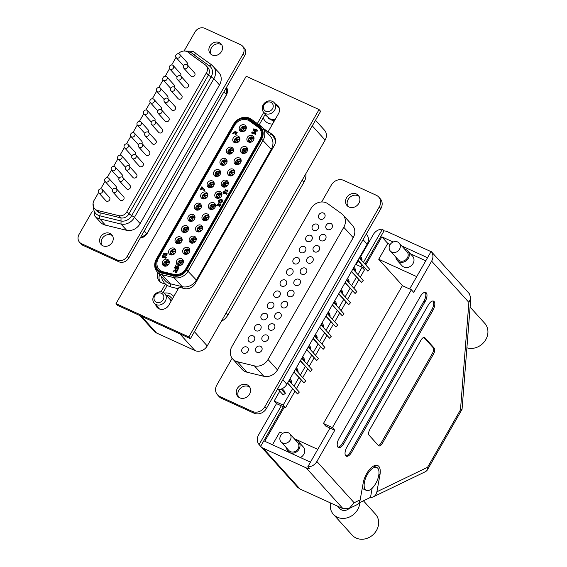 <?xml version="1.0" encoding="UTF-8"?>
<svg xmlns="http://www.w3.org/2000/svg" width="567" height="567" viewBox="0 0 567 567"><rect width="100%" height="100%" fill="white"/><g stroke="black" fill="none" stroke-linecap="round" stroke-linejoin="round"><path stroke-width="0.85" d="M194.403 331.716L207.231 345.92L325.118 140.077A9.504 8.271 -42.1 0 0 324.501 130.204L315.514 120.254M207.231 345.92A9.504 8.271 137.9 0 1 194.913 350.534L156.563 333.013A9.504 8.271 137.9 0 1 154.167 331.263L140.063 315.649M218.593 200.194L221.506 199.322L222.193 199.818L222.427 201.951L219.507 202.823L218.819 202.327L218.593 200.194M218.947 202.454L218.827 200.456L221.747 199.584L222.299 199.953M219.535 201.944L220.116 202.426L222.009 201.909L221.711 200.456M221.775 201.654L221.13 199.981L219.238 200.491L219.883 202.164L221.775 201.654M226.304 190.016L226.517 190.923L225.106 190.937M224.893 190.03L225.212 191.001L226.283 190.668L225.957 189.697L224.893 190.03M164.132 272.812L163.204 271.777A10.454 9.093 137.9 0 1 159.015 269.318A10.454 9.093 137.9 0 1 158.335 258.46L234.603 125.293A10.454 9.093 137.9 0 1 248.155 120.218A10.454 9.093 137.9 0 1 249.544 121.019L258.105 127.192A10.454 9.093 -42.1 0 1 259.36 128.312A10.454 9.093 -42.1 0 1 260.033 139.17L260.48 139.666M182.914 263.442A3.799 3.31 137.9 0 1 178.414 265.448A3.799 3.31 137.9 0 1 176.784 260.636A3.799 3.31 137.9 0 1 180.512 258.509A3.799 3.31 137.9 0 1 183.382 260.962A3.799 3.31 137.9 0 1 182.914 263.442M181.582 264.874L178.633 261.607L179.548 262.046L183.432 261.585A3.09 2.686 -42.1 0 0 183.021 260.94A3.09 2.686 -42.1 0 0 182.234 260.373A3.09 2.686 -42.1 0 0 178.236 261.869A3.09 2.686 -42.1 0 0 178.435 265.08A3.09 2.686 -42.1 0 0 179.044 265.562L178.733 263.471L180.575 265.37M194.545 236.382A3.799 3.31 137.9 0 1 196.217 238.544A3.799 3.31 137.9 0 1 194.899 242.081A3.799 3.31 137.9 0 1 191.249 243.037A3.799 3.31 137.9 0 1 190.824 242.874A3.799 3.31 137.9 0 1 189.619 238.225A3.799 3.31 137.9 0 1 194.545 236.382M194.417 242.463L191.469 239.196L192.383 239.635L196.267 239.175A3.09 2.686 -42.1 0 0 195.856 238.53A3.09 2.686 -42.1 0 0 195.069 237.963A3.09 2.686 -42.1 0 0 191.377 239.005A3.09 2.686 -42.1 0 0 191.27 242.669A3.09 2.686 -42.1 0 0 191.88 243.151M207.38 213.972A3.799 3.31 137.9 0 1 209.053 216.133A3.799 3.31 137.9 0 1 207.735 219.67A3.799 3.31 137.9 0 1 204.085 220.62A3.799 3.31 137.9 0 1 203.659 220.464A3.799 3.31 137.9 0 1 202.447 215.814A3.799 3.31 137.9 0 1 207.38 213.972M207.253 220.053L204.304 216.785L205.211 217.225L209.103 216.764A3.09 2.686 -42.1 0 0 208.684 216.119A3.09 2.686 -42.1 0 0 207.905 215.552A3.09 2.686 -42.1 0 0 204.212 216.594A3.09 2.686 -42.1 0 0 204.106 220.258A3.09 2.686 -42.1 0 0 204.708 220.74M220.216 191.561A3.799 3.31 137.9 0 1 221.888 193.723A3.799 3.31 137.9 0 1 220.57 197.259A3.799 3.31 137.9 0 1 216.92 198.209A3.799 3.31 137.9 0 1 216.495 198.053A3.799 3.31 137.9 0 1 215.283 193.404A3.799 3.31 137.9 0 1 220.216 191.561M221.938 194.361A3.09 2.686 -42.1 0 0 221.52 193.708A3.09 2.686 -42.1 0 0 220.74 193.141A3.09 2.686 -42.1 0 0 217.048 194.183A3.09 2.686 -42.1 0 0 216.941 197.848A3.09 2.686 -42.1 0 0 217.544 198.33M233.051 169.15A3.799 3.31 137.9 0 1 234.724 171.312A3.799 3.31 137.9 0 1 233.406 174.849A3.799 3.31 137.9 0 1 229.755 175.798A3.799 3.31 137.9 0 1 229.33 175.642A3.799 3.31 137.9 0 1 228.118 170.993A3.799 3.31 137.9 0 1 233.051 169.15M232.924 175.231L229.975 171.964L230.882 172.403L234.773 171.943A3.09 2.686 -42.1 0 0 234.355 171.298A3.09 2.686 -42.1 0 0 233.576 170.731A3.09 2.686 -42.1 0 0 229.883 171.773A3.09 2.686 -42.1 0 0 229.777 175.437A3.09 2.686 -42.1 0 0 230.379 175.919L230.074 173.828L231.917 175.727M247.092 151.389A3.799 3.31 137.9 0 1 242.591 153.388A3.799 3.31 137.9 0 1 240.954 148.582A3.799 3.31 137.9 0 1 244.689 146.449A3.799 3.31 137.9 0 1 247.559 148.901A3.799 3.31 137.9 0 1 247.092 151.389M245.759 152.814L242.811 149.553L243.718 149.993L247.609 149.532A3.09 2.686 -42.1 0 0 247.191 148.887A3.09 2.686 -42.1 0 0 246.411 148.32A3.09 2.686 -42.1 0 0 242.407 149.816A3.09 2.686 -42.1 0 0 242.612 153.026A3.09 2.686 -42.1 0 0 243.215 153.508L242.903 151.41L244.753 153.317M175.231 252.861A3.799 3.31 137.9 0 1 170.731 254.867A3.799 3.31 137.9 0 1 169.101 250.061A3.799 3.31 137.9 0 1 172.829 247.928A3.799 3.31 137.9 0 1 175.699 250.38A3.799 3.31 137.9 0 1 175.231 252.861M175.756 251.018A3.09 2.686 -42.1 0 0 175.338 250.366A3.09 2.686 -42.1 0 0 174.558 249.792A3.09 2.686 -42.1 0 0 170.554 251.294A3.09 2.686 -42.1 0 0 170.752 254.505A3.09 2.686 -42.1 0 0 171.362 254.987M186.862 225.801A3.799 3.31 137.9 0 1 188.535 227.969A3.799 3.31 137.9 0 1 187.216 231.506A3.799 3.31 137.9 0 1 183.566 232.456A3.799 3.31 137.9 0 1 183.141 232.3A3.799 3.31 137.9 0 1 181.936 227.65A3.799 3.31 137.9 0 1 186.862 225.801M186.734 231.882L183.786 228.614L184.7 229.061L188.584 228.593A3.09 2.686 -42.1 0 0 188.173 227.955A3.09 2.686 -42.1 0 0 187.393 227.381A3.09 2.686 -42.1 0 0 183.701 228.43A3.09 2.686 -42.1 0 0 183.588 232.094A3.09 2.686 -42.1 0 0 184.197 232.576L183.885 230.478L185.728 232.385M199.697 203.39A3.799 3.31 137.9 0 1 201.37 205.559A3.799 3.31 137.9 0 1 200.052 209.095A3.799 3.31 137.9 0 1 196.402 210.045A3.799 3.31 137.9 0 1 195.976 209.889A3.799 3.31 137.9 0 1 194.772 205.24A3.799 3.31 137.9 0 1 199.697 203.39M201.427 206.197A3.09 2.686 -42.1 0 0 201.009 205.537A3.09 2.686 -42.1 0 0 200.229 204.97A3.09 2.686 -42.1 0 0 196.529 206.019A3.09 2.686 -42.1 0 0 196.423 209.677A3.09 2.686 -42.1 0 0 197.032 210.159L196.721 208.068L198.563 209.974M212.533 180.979A3.799 3.31 137.9 0 1 214.206 183.148A3.799 3.31 137.9 0 1 212.887 186.685A3.799 3.31 137.9 0 1 209.237 187.634A3.799 3.31 137.9 0 1 208.812 187.479A3.799 3.31 137.9 0 1 207.607 182.829A3.799 3.31 137.9 0 1 212.533 180.979M212.405 187.06L209.457 183.793L210.371 184.24L214.255 183.772A3.09 2.686 -42.1 0 0 213.844 183.127A3.09 2.686 -42.1 0 0 213.064 182.56A3.09 2.686 -42.1 0 0 209.365 183.609A3.09 2.686 -42.1 0 0 209.258 187.266A3.09 2.686 -42.1 0 0 209.868 187.748L209.556 185.657L211.399 187.564M225.368 158.569A3.799 3.31 137.9 0 1 227.041 160.737A3.799 3.31 137.9 0 1 225.723 164.274A3.799 3.31 137.9 0 1 222.073 165.224A3.799 3.31 137.9 0 1 221.647 165.061A3.799 3.31 137.9 0 1 220.443 160.411A3.799 3.31 137.9 0 1 225.368 158.569M227.098 161.375A3.09 2.686 -42.1 0 0 226.68 160.716A3.09 2.686 -42.1 0 0 225.893 160.149A3.09 2.686 -42.1 0 0 222.2 161.198A3.09 2.686 -42.1 0 0 222.094 164.855A3.09 2.686 -42.1 0 0 222.703 165.337L222.392 163.246L224.234 165.146M239.409 140.807A3.799 3.31 137.9 0 1 234.908 142.813A3.799 3.31 137.9 0 1 233.271 138.001A3.799 3.31 137.9 0 1 237.006 135.874A3.799 3.31 137.9 0 1 239.876 138.327A3.799 3.31 137.9 0 1 239.409 140.807M238.076 142.239L235.128 138.972L236.042 139.411L239.926 138.95A3.09 2.686 -42.1 0 0 239.508 138.305A3.09 2.686 -42.1 0 0 238.728 137.738A3.09 2.686 -42.1 0 0 234.724 139.241A3.09 2.686 -42.1 0 0 234.929 142.445A3.09 2.686 -42.1 0 0 235.539 142.927M252.301 135.527A3.799 3.31 137.9 0 1 253.973 137.696A3.799 3.31 137.9 0 1 252.655 141.233A3.799 3.31 137.9 0 1 249.005 142.182A3.799 3.31 137.9 0 1 248.58 142.026A3.799 3.31 137.9 0 1 247.375 137.377A3.799 3.31 137.9 0 1 252.301 135.527M254.03 138.334A3.09 2.686 -42.1 0 0 253.612 137.682A3.09 2.686 -42.1 0 0 252.832 137.108A3.09 2.686 -42.1 0 0 249.133 138.157A3.09 2.686 -42.1 0 0 249.026 141.821A3.09 2.686 -42.1 0 0 249.636 142.303M245.83 129.602A3.799 3.31 137.9 0 1 241.322 131.608A3.799 3.31 137.9 0 1 239.692 126.795A3.799 3.31 137.9 0 1 243.42 124.669A3.799 3.31 137.9 0 1 246.291 127.121A3.799 3.31 137.9 0 1 245.83 129.602M246.347 127.752A3.09 2.686 -42.1 0 0 245.929 127.1A3.09 2.686 -42.1 0 0 245.15 126.533A3.09 2.686 -42.1 0 0 241.145 128.036A3.09 2.686 -42.1 0 0 241.344 131.239A3.09 2.686 -42.1 0 0 241.953 131.721M232.994 152.013A3.799 3.31 137.9 0 1 228.487 154.018A3.799 3.31 137.9 0 1 226.857 149.206A3.799 3.31 137.9 0 1 230.592 147.08A3.799 3.31 137.9 0 1 233.455 149.532A3.799 3.31 137.9 0 1 232.994 152.013M231.655 153.444L228.707 150.177L229.621 150.616L233.505 150.156A3.09 2.686 -42.1 0 0 233.094 149.511A3.09 2.686 -42.1 0 0 232.314 148.944A3.09 2.686 -42.1 0 0 228.31 150.446A3.09 2.686 -42.1 0 0 228.508 153.65A3.09 2.686 -42.1 0 0 229.118 154.132L228.806 152.041L230.656 153.94M218.947 169.774A3.799 3.31 137.9 0 1 220.627 171.943A3.799 3.31 137.9 0 1 219.309 175.479A3.799 3.31 137.9 0 1 215.658 176.429A3.799 3.31 137.9 0 1 215.226 176.273A3.799 3.31 137.9 0 1 214.021 171.617A3.799 3.31 137.9 0 1 218.947 169.774M218.827 175.855L215.878 172.588L216.785 173.034L220.669 172.566A3.09 2.686 -42.1 0 0 220.258 171.921A3.09 2.686 -42.1 0 0 219.479 171.354A3.09 2.686 -42.1 0 0 215.786 172.403A3.09 2.686 -42.1 0 0 215.673 176.061A3.09 2.686 -42.1 0 0 216.282 176.543L215.97 174.452L217.82 176.351M206.112 192.185A3.799 3.31 137.9 0 1 207.791 194.353A3.799 3.31 137.9 0 1 206.473 197.89A3.799 3.31 137.9 0 1 202.823 198.84A3.799 3.31 137.9 0 1 202.398 198.684A3.799 3.31 137.9 0 1 201.186 194.034A3.799 3.31 137.9 0 1 206.112 192.185M205.991 198.266L203.043 194.998L203.95 195.445L207.841 194.977A3.09 2.686 -42.1 0 0 207.423 194.332A3.09 2.686 -42.1 0 0 206.643 193.765A3.09 2.686 -42.1 0 0 202.951 194.814A3.09 2.686 -42.1 0 0 202.837 198.471A3.09 2.686 -42.1 0 0 203.447 198.953L203.135 196.862L204.985 198.769M193.283 214.595A3.799 3.31 137.9 0 1 194.956 216.764A3.799 3.31 137.9 0 1 193.638 220.301A3.799 3.31 137.9 0 1 189.988 221.25A3.799 3.31 137.9 0 1 189.562 221.095A3.799 3.31 137.9 0 1 188.35 216.445A3.799 3.31 137.9 0 1 193.283 214.595M195.005 217.402A3.09 2.686 -42.1 0 0 194.587 216.743A3.09 2.686 -42.1 0 0 193.808 216.176A3.09 2.686 -42.1 0 0 190.115 217.225A3.09 2.686 -42.1 0 0 190.009 220.882A3.09 2.686 -42.1 0 0 190.611 221.371L190.299 219.273L192.149 221.18M181.653 241.655A3.799 3.31 137.9 0 1 177.152 243.661A3.799 3.31 137.9 0 1 175.515 238.856A3.799 3.31 137.9 0 1 179.25 236.722A3.799 3.31 137.9 0 1 182.12 239.175A3.799 3.31 137.9 0 1 181.653 241.655M180.32 243.087L177.372 239.827L178.279 240.266L182.17 239.798A3.09 2.686 -42.1 0 0 181.752 239.161A3.09 2.686 -42.1 0 0 180.972 238.587A3.09 2.686 -42.1 0 0 176.968 240.089A3.09 2.686 -42.1 0 0 177.173 243.3A3.09 2.686 -42.1 0 0 177.776 243.782M168.817 264.066A3.799 3.31 137.9 0 1 164.317 266.072A3.799 3.31 137.9 0 1 162.679 261.267A3.799 3.31 137.9 0 1 166.415 259.133A3.799 3.31 137.9 0 1 169.285 261.585A3.799 3.31 137.9 0 1 168.817 264.066M169.335 262.223A3.09 2.686 -42.1 0 0 168.916 261.571A3.09 2.686 -42.1 0 0 168.137 260.997A3.09 2.686 -42.1 0 0 164.132 262.5A3.09 2.686 -42.1 0 0 164.338 265.71A3.09 2.686 -42.1 0 0 164.94 266.192M240.67 162.594A3.799 3.31 137.9 0 1 236.17 164.593A3.799 3.31 137.9 0 1 234.54 159.788A3.799 3.31 137.9 0 1 238.268 157.654A3.799 3.31 137.9 0 1 241.138 160.107A3.799 3.31 137.9 0 1 240.67 162.594M239.338 164.019L236.389 160.759L237.304 161.198L241.188 160.737A3.09 2.686 -42.1 0 0 240.777 160.092A3.09 2.686 -42.1 0 0 239.997 159.525A3.09 2.686 -42.1 0 0 235.992 161.021A3.09 2.686 -42.1 0 0 236.191 164.232A3.09 2.686 -42.1 0 0 236.8 164.714L236.489 162.623L238.331 164.522M226.63 180.356A3.799 3.31 137.9 0 1 228.303 182.517A3.799 3.31 137.9 0 1 226.984 186.054A3.799 3.31 137.9 0 1 223.334 187.004A3.799 3.31 137.9 0 1 222.909 186.848A3.799 3.31 137.9 0 1 221.704 182.198A3.799 3.31 137.9 0 1 226.63 180.356M226.502 186.437L223.554 183.169L224.468 183.609L228.352 183.148A3.09 2.686 -42.1 0 0 227.941 182.503A3.09 2.686 -42.1 0 0 227.161 181.936A3.09 2.686 -42.1 0 0 223.469 182.978A3.09 2.686 -42.1 0 0 223.355 186.642A3.09 2.686 -42.1 0 0 223.965 187.124L223.653 185.033L225.496 186.933M213.794 202.766A3.799 3.31 137.9 0 1 215.467 204.928A3.799 3.31 137.9 0 1 214.156 208.465A3.799 3.31 137.9 0 1 210.499 209.414A3.799 3.31 137.9 0 1 210.073 209.258A3.799 3.31 137.9 0 1 208.869 204.609A3.799 3.31 137.9 0 1 213.794 202.766M213.667 208.847L210.718 205.58L211.633 206.019L215.517 205.559A3.09 2.686 -42.1 0 0 215.106 204.914A3.09 2.686 -42.1 0 0 214.326 204.347A3.09 2.686 -42.1 0 0 210.633 205.389A3.09 2.686 -42.1 0 0 210.52 209.053A3.09 2.686 -42.1 0 0 211.13 209.535L210.818 207.444L212.66 209.343M200.959 225.177A3.799 3.31 137.9 0 1 202.632 227.339A3.799 3.31 137.9 0 1 201.32 230.875A3.799 3.31 137.9 0 1 197.663 231.832A3.799 3.31 137.9 0 1 197.238 231.669A3.799 3.31 137.9 0 1 196.033 227.02A3.799 3.31 137.9 0 1 200.959 225.177M202.688 227.977A3.09 2.686 -42.1 0 0 202.27 227.324A3.09 2.686 -42.1 0 0 201.491 226.757A3.09 2.686 -42.1 0 0 197.798 227.799A3.09 2.686 -42.1 0 0 197.685 231.464A3.09 2.686 -42.1 0 0 198.294 231.946M189.335 252.237A3.799 3.31 137.9 0 1 184.835 254.243A3.799 3.31 137.9 0 1 183.198 249.43A3.799 3.31 137.9 0 1 186.933 247.297A3.799 3.31 137.9 0 1 189.796 249.756A3.799 3.31 137.9 0 1 189.335 252.237M189.853 250.387A3.09 2.686 -42.1 0 0 189.435 249.735A3.09 2.686 -42.1 0 0 188.655 249.168A3.09 2.686 -42.1 0 0 184.651 250.664A3.09 2.686 -42.1 0 0 184.849 253.874A3.09 2.686 -42.1 0 0 185.459 254.356L185.147 252.265L186.997 254.165M183.049 260.976A3.09 2.686 -42.1 0 0 182.298 260.444A3.09 2.686 -42.1 0 0 178.626 261.465A3.09 2.686 -42.1 0 0 178.463 265.115M195.884 238.565A3.09 2.686 -42.1 0 0 195.133 238.034A3.09 2.686 -42.1 0 0 191.462 239.054A3.09 2.686 -42.1 0 0 191.299 242.704M208.72 216.155A3.09 2.686 -42.1 0 0 207.969 215.623A3.09 2.686 -42.1 0 0 204.297 216.644A3.09 2.686 -42.1 0 0 204.134 220.294M221.555 193.744A3.09 2.686 -42.1 0 0 220.804 193.205A3.09 2.686 -42.1 0 0 217.126 194.233A3.09 2.686 -42.1 0 0 216.97 197.883M234.391 171.333A3.09 2.686 -42.1 0 0 233.639 170.795A3.09 2.686 -42.1 0 0 229.961 171.822A3.09 2.686 -42.1 0 0 229.805 175.472M247.226 148.923A3.09 2.686 -42.1 0 0 246.475 148.384A3.09 2.686 -42.1 0 0 242.796 149.412A3.09 2.686 -42.1 0 0 242.641 153.062M175.366 250.401A3.09 2.686 -42.1 0 0 174.622 249.863A3.09 2.686 -42.1 0 0 170.943 250.89A3.09 2.686 -42.1 0 0 170.787 254.533M188.201 227.984A3.09 2.686 -42.1 0 0 187.457 227.452A3.09 2.686 -42.1 0 0 183.779 228.48A3.09 2.686 -42.1 0 0 183.623 232.123M201.037 205.573A3.09 2.686 -42.1 0 0 200.286 205.041A3.09 2.686 -42.1 0 0 196.614 206.069A3.09 2.686 -42.1 0 0 196.458 209.712M213.872 183.162A3.09 2.686 -42.1 0 0 213.121 182.631A3.09 2.686 -42.1 0 0 209.45 183.658A3.09 2.686 -42.1 0 0 209.287 187.301M226.708 160.752A3.09 2.686 -42.1 0 0 225.957 160.22A3.09 2.686 -42.1 0 0 222.285 161.248A3.09 2.686 -42.1 0 0 222.122 164.891M239.543 138.341A3.09 2.686 -42.1 0 0 238.792 137.809A3.09 2.686 -42.1 0 0 235.121 138.837A3.09 2.686 -42.1 0 0 234.958 142.48M253.64 137.717A3.09 2.686 -42.1 0 0 252.889 137.179A3.09 2.686 -42.1 0 0 249.218 138.206A3.09 2.686 -42.1 0 0 249.062 141.856M245.958 127.136A3.09 2.686 -42.1 0 0 245.213 126.604A3.09 2.686 -42.1 0 0 241.535 127.625A3.09 2.686 -42.1 0 0 241.379 131.275M233.122 149.546A3.09 2.686 -42.1 0 0 232.378 149.015A3.09 2.686 -42.1 0 0 228.699 150.042A3.09 2.686 -42.1 0 0 228.544 153.685M220.287 171.957A3.09 2.686 -42.1 0 0 219.542 171.425A3.09 2.686 -42.1 0 0 215.864 172.453A3.09 2.686 -42.1 0 0 215.708 176.096M207.458 194.368A3.09 2.686 -42.1 0 0 206.707 193.836A3.09 2.686 -42.1 0 0 203.029 194.864A3.09 2.686 -42.1 0 0 202.873 198.507M194.623 216.778A3.09 2.686 -42.1 0 0 193.871 216.247A3.09 2.686 -42.1 0 0 190.193 217.274A3.09 2.686 -42.1 0 0 190.037 220.917M181.787 239.196A3.09 2.686 -42.1 0 0 181.036 238.657A3.09 2.686 -42.1 0 0 177.358 239.685A3.09 2.686 -42.1 0 0 177.202 243.328M168.952 261.607A3.09 2.686 -42.1 0 0 168.201 261.068A3.09 2.686 -42.1 0 0 164.522 262.096A3.09 2.686 -42.1 0 0 164.366 265.739M240.805 160.128A3.09 2.686 -42.1 0 0 240.061 159.589A3.09 2.686 -42.1 0 0 236.382 160.617A3.09 2.686 -42.1 0 0 236.226 164.267M227.969 182.539A3.09 2.686 -42.1 0 0 227.225 182A3.09 2.686 -42.1 0 0 223.547 183.028A3.09 2.686 -42.1 0 0 223.391 186.678M215.134 204.949A3.09 2.686 -42.1 0 0 214.39 204.418A3.09 2.686 -42.1 0 0 210.711 205.438A3.09 2.686 -42.1 0 0 210.555 209.088M202.299 227.36A3.09 2.686 -42.1 0 0 201.554 226.828A3.09 2.686 -42.1 0 0 197.876 227.849A3.09 2.686 -42.1 0 0 197.72 231.499M189.463 249.771A3.09 2.686 -42.1 0 0 188.719 249.239A3.09 2.686 -42.1 0 0 185.04 250.26A3.09 2.686 -42.1 0 0 184.885 253.91M256.249 130.934L255.32 132.558L254.647 132.253L253.194 129.815L253.775 128.801L256.086 129.864L256.348 129.411L256.964 129.694L256.702 130.141L257.538 130.523L257.085 131.317L256.249 130.934M217.537 204.978L217.097 205.743L216.481 205.346L218.897 203.326L219.436 205.559L220.386 203.893L221.017 204.184L219.479 206.87L218.217 203.964L217.126 204.708L217.537 204.978M177.322 268.772A0.822 0.716 -42.1 0 0 178.052 267.461A0.822 0.716 -42.1 0 0 176.734 268.404L176.337 269.105L174.452 267.865L175.664 265.753L176.323 266.051L175.444 267.581L175.983 267.964A1.602 1.389 137.9 0 1 178.655 266.937A1.602 1.389 137.9 0 1 177.209 269.495L177.563 269.034A0.822 0.716 -42.1 0 0 178.151 267.61M203.482 188.875L204.786 189.902L204.311 190.739L203.071 189.754L202.036 187.89L200.888 189.895L200.236 189.598L201.866 186.756L203.695 189.095M251.975 133.564A1.169 1.021 -42.1 0 0 251.791 132.444L252.124 131.856L255.887 133.578L255.441 134.351L252.861 133.174L252.209 133.826A1.169 1.021 -42.1 0 0 252.024 132.699L251.868 132.529M223.2 193.467A1.169 1.021 -42.1 0 0 223.015 192.348L223.348 191.759L227.112 193.482L226.672 194.254L224.093 193.078L223.433 193.73A1.169 1.021 -42.1 0 0 223.249 192.603L223.093 192.433M162.346 257.524A1.169 1.021 -42.1 0 0 162.162 256.404L162.495 255.816L166.259 257.538L165.812 258.311L163.232 257.135L162.58 257.787A1.169 1.021 -42.1 0 0 162.396 256.66L162.24 256.49M163.983 255.441C163.253 253.243 163.82 252.662 165.67 253.697L167.364 253.846L165.819 255.433C167.059 254.569 166.946 254.406 165.486 254.959L164.983 254.725C164.706 253.506 164.508 253.513 164.38 254.746L164.069 255.483L163.494 255.086M165.507 253.109L165.67 253.697M165.72 255.214C167.18 254.668 167.293 254.831 166.053 255.696L165.819 255.433C167.059 254.569 166.946 254.406 165.486 254.959M165.195 254.044L164.451 254.817M176.089 271.621L177.039 269.956L177.669 270.246L176.131 272.933L174.87 270.027L173.778 270.771L174.189 271.04L173.75 271.806L173.133 271.409L175.55 269.382L176.323 271.884L177.039 269.956M237.254 132.274L235.716 134.967L234.454 132.061L233.363 132.806L233.774 133.075L233.335 133.84L232.718 133.443L235.135 131.416L235.674 133.656L236.623 131.991L237.254 132.274M226.928 191.518L226.949 190.186L224.362 191.285L227.969 189.874L226.835 192.355M227.544 190.668L226.949 190.186M163.204 271.777L173.814 274.371A10.454 9.093 -42.1 0 0 185.82 268.758L260.033 139.17M257.468 130.644L256.702 130.141M256.894 129.815L256.348 129.411M256.582 129.673L256.086 129.864M256.319 130.119L253.775 128.801M254.009 129.063L253.194 129.815M253.428 130.07L254.76 132.302M219.004 203.461L216.594 205.452M219.436 205.559L220.386 203.893M218.323 204.12L219.124 206.636M177.563 269.034L177.492 269.481M178.768 267.071A1.602 1.389 -42.1 0 0 176.217 268.226L175.983 267.964M176.217 268.226L175.444 267.581M176.252 266.171L175.664 265.753M175.898 266.008L174.735 268.049M202.525 187.209L201.866 186.756M202.1 187.018L200.541 189.739M203.192 189.881L202.036 187.89M204.737 189.995L204.255 189.569M252.124 131.856L252.024 132.699M255.816 133.699L252.358 132.118M223.348 191.759L223.249 192.603M227.041 193.602L223.582 192.022M162.495 255.816L162.396 256.66M166.188 257.659L162.729 256.078M165.607 253.258L163.65 255.242M164.614 255.001C164.742 253.775 164.947 253.768 165.217 254.987M166.053 255.696L165.72 256.284M167.463 253.988L165.741 253.761M175.657 269.523L173.247 271.515M174.983 270.183L175.784 272.699M234.561 132.217L235.369 134.733M237.183 132.402L236.623 131.991M236.864 132.253L235.674 133.656M235.241 131.558L232.831 133.55M228.097 190.037L224.518 191.44M227.183 190.448L227.161 191.781M255.667 130.623L255.384 131.785L254.158 129.935L255.667 130.623L255.15 131.523M234.951 124.726L234.49 124.216A10.454 9.093 137.9 0 1 248.041 119.141A10.454 9.093 137.9 0 1 249.43 119.949L252.003 122.798M268.141 123.174A11.879 10.334 -42.1 0 0 272.543 124.074A11.879 10.334 137.9 0 1 265.136 120.984A11.879 10.334 -42.1 0 0 268.141 123.174M173.785 296.513A11.879 10.334 -42.1 0 0 173.389 296.045A11.879 10.334 -42.1 0 0 170.391 293.855A11.879 10.334 -42.1 0 0 164.246 293.104A11.879 10.334 137.9 0 1 173.389 296.045A11.879 10.334 137.9 0 1 173.785 296.513M161.886 273.06A11.255 9.795 137.9 0 1 160.227 272.479A11.255 9.795 137.9 0 1 156.648 258.715L233.845 123.925A11.255 9.795 137.9 0 1 249.934 119.318L259.523 126.228A11.255 9.795 137.9 0 1 261.6 139.135L186.699 269.913A11.255 9.795 137.9 0 1 173.771 275.959L161.886 273.06L162.141 274.747L174.019 277.646A12.354 10.752 -42.1 0 0 188.216 271.012L263.116 140.233A12.354 10.752 -42.1 0 0 262.308 127.398A12.354 10.752 -42.1 0 0 260.827 126.072L251.238 119.162A12.354 10.752 -42.1 0 0 249.6 118.212A12.354 10.752 -42.1 0 0 233.59 124.208L156.393 259.006A12.354 10.752 -42.1 0 0 157.194 271.834A12.354 10.752 -42.1 0 0 160.312 274.116A12.354 10.752 -42.1 0 0 162.141 274.747L170.291 283.769L182.177 286.675A12.354 10.752 -42.1 0 0 196.366 280.041L271.267 149.263A2.374 0.411 -150.2 0 0 271.855 149.766M261.259 129.34L259.02 126.859A10.454 9.093 137.9 0 1 260.274 127.979A10.454 9.093 137.9 0 1 260.955 138.837L186.054 269.623A10.454 9.093 137.9 0 1 174.048 275.229L162.162 272.33A10.454 9.093 137.9 0 1 157.98 269.871A10.454 9.093 137.9 0 1 157.3 259.006L157.789 259.551M234.49 124.216L157.3 259.006M259.02 126.859L249.43 119.949M263.251 117.738A11.879 10.334 -42.1 0 0 265.136 120.984A11.879 10.334 137.9 0 1 263.251 117.738M305.918 173.601A14.728 12.814 137.9 0 1 303.969 182.205L227.92 314.997A14.728 12.814 137.9 0 1 221.243 321.446M273.847 121.792L264.995 114.697M166.195 295.166L169.228 295.882L172.481 298.795M274.683 110.09A7.123 6.202 137.9 0 1 265.448 113.556A7.123 6.202 137.9 0 1 263.648 112.238A7.123 6.202 137.9 0 1 263.18 104.838A7.123 6.202 137.9 0 1 272.422 101.373A7.123 6.202 137.9 0 1 274.222 102.691A7.123 6.202 137.9 0 1 274.683 110.09M274.222 102.691L279.084 108.07A7.123 6.202 137.9 0 1 279.347 108.389M275.456 118.985A7.123 6.202 137.9 0 1 270.31 118.935A7.123 6.202 137.9 0 1 268.503 117.624L263.648 112.238M272.521 108.701A5.223 4.55 137.9 0 1 265.753 111.238A5.223 4.55 137.9 0 1 264.087 104.845A5.223 4.55 137.9 0 1 270.863 102.301A5.223 4.55 137.9 0 1 272.521 108.701M165.309 301.077A7.123 6.202 137.9 0 1 156.074 304.536A7.123 6.202 137.9 0 1 154.267 303.225A7.123 6.202 137.9 0 1 153.806 295.818A7.123 6.202 137.9 0 1 163.048 292.359A7.123 6.202 137.9 0 1 164.848 293.671A7.123 6.202 137.9 0 1 165.309 301.077M164.848 293.671L169.71 299.05A7.123 6.202 137.9 0 1 170.965 301.438M163.147 299.681A5.223 4.55 137.9 0 1 156.372 302.218A5.223 4.55 137.9 0 1 154.713 295.825A5.223 4.55 137.9 0 1 161.489 293.288A5.223 4.55 137.9 0 1 163.147 299.681M159.561 309.029A7.123 6.202 137.9 0 1 159.129 308.604L154.267 303.225M244.49 131.034L241.981 127.866A3.324 2.892 137.9 0 1 245.639 126.852M246.34 127.745L241.981 127.866M241.542 127.766L244.774 126.448M242.456 128.206L244.873 130.743M241.131 130.927A3.324 2.892 137.9 0 1 241.166 129.283L243.484 131.53M241.166 129.283L240.734 129.191M235.128 138.972L238.353 137.653M236.042 139.411L238.459 141.948M234.71 142.133A3.324 2.892 137.9 0 1 234.745 140.488L237.07 142.735M235.56 139.071A3.324 2.892 137.9 0 1 239.224 138.057M234.745 140.488L234.313 140.396M228.707 150.177L231.938 148.859M229.621 150.616L232.038 153.154M229.146 150.276A3.324 2.892 137.9 0 1 232.803 149.263M228.295 153.338A3.324 2.892 137.9 0 1 228.331 151.694L227.899 151.602M228.331 151.694L228.806 152.041M225.241 164.65L222.725 161.482A3.324 2.892 137.9 0 1 226.389 160.468M227.091 161.361L222.725 161.482M222.292 161.382L225.517 160.064M223.207 161.822L225.623 164.359M221.874 164.543A3.324 2.892 137.9 0 1 221.91 162.899L221.477 162.807M221.91 162.899L222.392 163.246M215.878 172.588L219.103 171.269M216.785 173.034L219.202 175.564M216.31 172.687A3.324 2.892 137.9 0 1 219.968 171.673M215.46 175.749A3.324 2.892 137.9 0 1 215.495 174.104L215.063 174.012M215.495 174.104L215.97 174.452M209.457 183.793L212.682 182.475M210.371 184.24L212.788 186.77M209.889 183.892A3.324 2.892 137.9 0 1 213.553 182.879M209.039 186.954A3.324 2.892 137.9 0 1 209.074 185.31L208.642 185.218M209.074 185.31L209.556 185.657M203.043 194.998L206.268 193.68M203.95 195.445L206.367 197.975M203.475 195.098A3.324 2.892 137.9 0 1 207.132 194.084M202.625 198.159A3.324 2.892 137.9 0 1 202.66 196.515L202.228 196.423M202.66 196.515L203.135 196.862M199.57 209.471L197.054 206.303A3.324 2.892 137.9 0 1 200.718 205.289M201.42 206.182L197.536 206.65L197.054 206.303M196.621 206.204L199.846 204.885M197.536 206.65L199.953 209.18M196.203 209.365A3.324 2.892 137.9 0 1 196.246 207.72L195.806 207.628M196.246 207.72L196.721 208.068M193.156 220.676L190.64 217.508A3.324 2.892 137.9 0 1 194.304 216.502M195.005 217.388L191.114 217.856L190.64 217.508M190.207 217.409L193.432 216.091M191.114 217.856L193.531 220.386M189.789 220.57A3.324 2.892 137.9 0 1 189.825 218.933L189.392 218.834M189.825 218.933L190.299 219.273M183.786 228.614L187.018 227.296M184.7 229.061L187.117 231.598M184.218 228.714A3.324 2.892 137.9 0 1 187.883 227.707M183.368 231.775A3.324 2.892 137.9 0 1 183.41 230.138L182.971 230.039M183.41 230.138L183.885 230.478M177.372 239.827L180.597 238.501M178.279 240.266L180.696 242.804M176.954 242.988A3.324 2.892 137.9 0 1 176.989 241.344L179.314 243.59M177.804 239.919A3.324 2.892 137.9 0 1 181.468 238.913M176.989 241.344L176.557 241.244M173.899 254.292L171.383 251.124A3.324 2.892 137.9 0 1 175.047 250.118M175.749 251.004L171.865 251.472L171.383 251.124M170.95 251.032L174.182 249.707M171.865 251.472L174.282 254.009M170.532 254.193A3.324 2.892 137.9 0 1 170.575 252.549L172.892 254.796M170.575 252.549L170.135 252.45M167.485 265.498L164.969 262.33A3.324 2.892 137.9 0 1 168.633 261.323M169.335 262.209L165.444 262.677L164.969 262.33M164.536 262.238L167.761 260.912M165.444 262.677L167.86 265.214M164.118 265.399A3.324 2.892 137.9 0 1 164.154 263.754L166.478 266.001M164.154 263.754L163.721 263.655M252.173 141.608L249.657 138.44A3.324 2.892 137.9 0 1 253.321 137.434M254.023 138.327L250.139 138.787L249.657 138.44M249.225 138.348L252.45 137.03M250.139 138.787L252.556 141.325M248.807 141.509A3.324 2.892 137.9 0 1 248.849 139.865L251.167 142.111M248.849 139.865L248.41 139.766M242.811 149.553L246.035 148.235M243.718 149.993L246.135 152.53M243.243 149.645A3.324 2.892 137.9 0 1 246.907 148.639M242.392 152.714A3.324 2.892 137.9 0 1 242.428 151.07L241.996 150.971M242.428 151.07L242.903 151.41M236.389 160.759L239.621 159.44M237.304 161.198L239.721 163.735M236.822 160.851A3.324 2.892 137.9 0 1 240.486 159.844M235.971 163.92A3.324 2.892 137.9 0 1 236.014 162.275L235.574 162.176M236.014 162.275L236.489 162.623M229.975 171.964L233.2 170.646M230.882 172.403L233.299 174.941M230.408 172.056A3.324 2.892 137.9 0 1 234.072 171.05M229.557 175.125A3.324 2.892 137.9 0 1 229.592 173.481L229.16 173.382M229.592 173.481L230.074 173.828M223.554 183.169L226.786 181.851M224.468 183.609L226.885 186.146M223.986 183.261A3.324 2.892 137.9 0 1 227.65 182.255M223.136 186.33A3.324 2.892 137.9 0 1 223.178 184.686L222.739 184.587M223.178 184.686L223.653 185.033M220.088 197.642L217.572 194.474A3.324 2.892 137.9 0 1 221.236 193.46M221.938 194.353L217.572 194.474M217.14 194.375L220.365 193.056M218.047 194.814L220.464 197.351M216.722 197.536A3.324 2.892 137.9 0 1 216.757 195.891L219.082 198.138M216.757 195.891L216.325 195.792M210.718 205.58L213.95 204.262M211.633 206.019L214.05 208.557M211.158 205.679A3.324 2.892 137.9 0 1 214.815 204.666M210.307 208.741A3.324 2.892 137.9 0 1 210.343 207.097L209.91 206.998M210.343 207.097L210.818 207.444M204.304 216.785L207.529 215.467M205.211 217.225L207.628 219.762M203.886 219.946A3.324 2.892 137.9 0 1 203.922 218.302L206.246 220.549M204.737 216.885A3.324 2.892 137.9 0 1 208.401 215.871M203.922 218.302L203.489 218.203M200.831 231.258L198.322 228.09A3.324 2.892 137.9 0 1 201.98 227.076M202.681 227.969L198.322 228.09M197.883 227.991L201.115 226.672M198.797 228.43L201.214 230.967M197.472 231.152A3.324 2.892 137.9 0 1 197.507 229.507L199.825 231.754M197.507 229.507L197.075 229.415M191.469 239.196L194.694 237.878M192.383 239.635L194.8 242.173M191.051 242.357A3.324 2.892 137.9 0 1 191.086 240.713L193.411 242.959M191.901 239.295A3.324 2.892 137.9 0 1 195.565 238.282M191.086 240.713L190.654 240.621M187.996 253.669L185.487 250.501A3.324 2.892 137.9 0 1 189.144 249.487M189.846 250.38L185.487 250.501M185.048 250.401L188.279 249.083M185.962 250.841L188.379 253.378M184.636 253.562A3.324 2.892 137.9 0 1 184.672 251.918L184.24 251.826M184.672 251.918L185.147 252.265M178.633 261.607L181.858 260.288M179.548 262.046L181.964 264.583M179.066 261.706A3.324 2.892 137.9 0 1 182.73 260.692M178.215 264.768A3.324 2.892 137.9 0 1 178.251 263.123L177.818 263.031M178.251 263.123L178.733 263.471M318.888 214.787A3.565 3.104 -42.1 0 0 319.122 218.493A3.565 3.104 -42.1 0 0 324.643 217.416A3.565 3.104 -42.1 0 0 324.409 213.716A3.565 3.104 -42.1 0 0 318.888 214.787M312.495 225.957A3.565 3.104 -42.1 0 0 312.729 229.656A3.565 3.104 -42.1 0 0 318.25 228.579A3.565 3.104 -42.1 0 0 318.016 224.879A3.565 3.104 -42.1 0 0 312.495 225.957M306.102 237.119A3.565 3.104 -42.1 0 0 306.336 240.819A3.565 3.104 -42.1 0 0 311.85 239.749A3.565 3.104 -42.1 0 0 311.623 236.042A3.565 3.104 -42.1 0 0 306.102 237.119M299.709 248.282A3.565 3.104 -42.1 0 0 299.936 251.982A3.565 3.104 -42.1 0 0 305.457 250.912A3.565 3.104 -42.1 0 0 305.223 247.212A3.565 3.104 -42.1 0 0 299.709 248.282M293.309 259.445A3.565 3.104 -42.1 0 0 293.543 263.152A3.565 3.104 -42.1 0 0 299.064 262.074A3.565 3.104 -42.1 0 0 298.83 258.375A3.565 3.104 -42.1 0 0 293.309 259.445M286.916 270.615A3.565 3.104 -42.1 0 0 287.15 274.315A3.565 3.104 -42.1 0 0 292.671 273.244A3.565 3.104 -42.1 0 0 292.437 269.538A3.565 3.104 -42.1 0 0 286.916 270.615M280.523 281.778A3.565 3.104 -42.1 0 0 280.757 285.477A3.565 3.104 -42.1 0 0 286.278 284.407A3.565 3.104 -42.1 0 0 286.044 280.708A3.565 3.104 -42.1 0 0 280.523 281.778M274.13 292.941A3.565 3.104 -42.1 0 0 274.364 296.647A3.565 3.104 -42.1 0 0 279.878 295.57A3.565 3.104 -42.1 0 0 279.651 291.87A3.565 3.104 -42.1 0 0 274.13 292.941M267.737 304.11A3.565 3.104 -42.1 0 0 267.964 307.81A3.565 3.104 -42.1 0 0 273.485 306.733A3.565 3.104 -42.1 0 0 273.259 303.033A3.565 3.104 -42.1 0 0 267.737 304.11M261.344 315.273A3.565 3.104 -42.1 0 0 261.571 318.973A3.565 3.104 -42.1 0 0 267.092 317.903A3.565 3.104 -42.1 0 0 266.859 314.196A3.565 3.104 -42.1 0 0 261.344 315.273M254.944 326.436A3.565 3.104 -42.1 0 0 255.178 330.143A3.565 3.104 -42.1 0 0 260.7 329.066A3.565 3.104 -42.1 0 0 260.466 325.366A3.565 3.104 -42.1 0 0 254.944 326.436M248.552 337.606A3.565 3.104 -42.1 0 0 248.785 341.306A3.565 3.104 -42.1 0 0 254.307 340.228A3.565 3.104 -42.1 0 0 254.073 336.529A3.565 3.104 -42.1 0 0 248.552 337.606M326.238 225.191A3.565 3.104 -42.1 0 0 326.472 228.891A3.565 3.104 -42.1 0 0 331.986 227.821A3.565 3.104 -42.1 0 0 331.759 224.114A3.565 3.104 -42.1 0 0 326.238 225.191M319.845 236.354A3.565 3.104 -42.1 0 0 320.072 240.054A3.565 3.104 -42.1 0 0 325.593 238.983A3.565 3.104 -42.1 0 0 325.366 235.277A3.565 3.104 -42.1 0 0 319.845 236.354M313.452 247.517A3.565 3.104 -42.1 0 0 313.679 251.224A3.565 3.104 -42.1 0 0 319.2 250.146A3.565 3.104 -42.1 0 0 318.966 246.447A3.565 3.104 -42.1 0 0 313.452 247.517M307.052 258.687A3.565 3.104 -42.1 0 0 307.286 262.386A3.565 3.104 -42.1 0 0 312.807 261.309A3.565 3.104 -42.1 0 0 312.573 257.609A3.565 3.104 -42.1 0 0 307.052 258.687M300.659 269.849A3.565 3.104 -42.1 0 0 300.893 273.549A3.565 3.104 -42.1 0 0 306.414 272.479A3.565 3.104 -42.1 0 0 306.18 268.772A3.565 3.104 -42.1 0 0 300.659 269.849M294.266 281.012A3.565 3.104 -42.1 0 0 294.5 284.719A3.565 3.104 -42.1 0 0 300.014 283.642A3.565 3.104 -42.1 0 0 299.787 279.942A3.565 3.104 -42.1 0 0 294.266 281.012M287.873 292.182A3.565 3.104 -42.1 0 0 288.1 295.882A3.565 3.104 -42.1 0 0 293.621 294.805A3.565 3.104 -42.1 0 0 293.394 291.105A3.565 3.104 -42.1 0 0 287.873 292.182M281.48 303.345A3.565 3.104 -42.1 0 0 281.707 307.045A3.565 3.104 -42.1 0 0 287.228 305.974A3.565 3.104 -42.1 0 0 286.994 302.268A3.565 3.104 -42.1 0 0 281.48 303.345M275.08 314.508A3.565 3.104 -42.1 0 0 275.314 318.207A3.565 3.104 -42.1 0 0 280.835 317.137A3.565 3.104 -42.1 0 0 280.601 313.438A3.565 3.104 -42.1 0 0 275.08 314.508M268.687 325.671A3.565 3.104 -42.1 0 0 268.921 329.377A3.565 3.104 -42.1 0 0 274.442 328.3A3.565 3.104 -42.1 0 0 274.208 324.6A3.565 3.104 -42.1 0 0 268.687 325.671M262.294 336.841A3.565 3.104 -42.1 0 0 262.528 340.54A3.565 3.104 -42.1 0 0 268.049 339.47A3.565 3.104 -42.1 0 0 267.815 335.763A3.565 3.104 -42.1 0 0 262.294 336.841M255.901 348.003A3.565 3.104 -42.1 0 0 256.135 351.703A3.565 3.104 -42.1 0 0 261.649 350.633A3.565 3.104 -42.1 0 0 261.422 346.926A3.565 3.104 -42.1 0 0 255.901 348.003M242.159 348.769A3.565 3.104 -42.1 0 0 242.392 352.468A3.565 3.104 -42.1 0 0 247.914 351.398A3.565 3.104 -42.1 0 0 247.68 347.691A3.565 3.104 -42.1 0 0 242.159 348.769M237.304 388.523A7.598 6.613 -42.1 0 0 237.8 396.418A7.598 6.613 -42.1 0 0 249.572 394.129A7.598 6.613 -42.1 0 0 249.076 386.233A7.598 6.613 -42.1 0 0 237.304 388.523M249.771 387.183A7.598 6.613 -42.1 0 0 238.87 390.259A7.598 6.613 -42.1 0 0 238.672 397.212M346.586 197.706A7.598 6.613 -42.1 0 0 347.082 205.601A7.598 6.613 -42.1 0 0 358.854 203.312A7.598 6.613 -42.1 0 0 358.358 195.417A7.598 6.613 -42.1 0 0 346.586 197.706M359.06 196.359A7.598 6.613 -42.1 0 0 348.152 199.442A7.598 6.613 -42.1 0 0 347.954 206.388M232.683 358.939L242.088 369.358A11.879 10.334 -42.1 0 0 246.843 372.158L263.818 376.297A11.879 10.334 -42.1 0 0 277.469 369.925L353.206 237.679A11.879 10.334 -42.1 0 0 352.433 225.34L343.021 214.921A11.879 10.334 137.9 0 1 343.793 227.261L268.056 359.506A11.879 10.334 137.9 0 1 254.413 365.885L237.438 361.739A11.879 10.334 137.9 0 1 232.683 358.939A11.879 10.334 137.9 0 1 231.91 346.6L310.929 208.635A11.879 10.334 137.9 0 1 327.903 203.78L341.596 213.646A11.879 10.334 137.9 0 1 343.021 214.921M321.652 201.965L331.369 184.991A9.504 8.271 137.9 0 1 343.687 180.377L376.282 195.268A9.504 8.271 137.9 0 1 378.685 197.018A9.504 8.271 137.9 0 1 379.302 206.891L264.789 406.844A9.504 8.271 137.9 0 1 252.471 411.458L219.876 396.567A9.504 8.271 137.9 0 1 217.473 394.816A9.504 8.271 137.9 0 1 216.856 384.943L232.13 358.273M217.473 394.816L219.039 396.553A9.504 8.271 -42.1 0 0 221.442 398.303L254.037 413.194A9.504 8.271 -42.1 0 0 266.355 408.58L380.868 208.628A9.504 8.271 -42.1 0 0 380.251 198.755L378.685 197.018M277.22 389.607A9.504 8.271 -42.1 0 0 286.881 384.298L367.132 244.171A9.504 8.271 -42.1 0 0 366.516 234.299L366.303 234.065M282.196 388.65L284.74 391.471L285.329 393.732L282.933 394.632L278.418 389.628M285.329 393.732L281.14 389.09M288.986 380.627L299.326 392.073L297.555 393.994L287.625 383.001M297.555 393.994L287.483 383.249M295.379 369.464L305.719 380.911L303.947 382.824L294.018 371.832M303.947 382.824L293.876 372.08M301.772 358.294L312.112 369.748L310.34 371.661L300.269 360.917M310.34 371.661L300.411 360.669M308.165 347.132L318.505 358.578L316.733 360.499L306.669 349.754M316.733 360.499L306.811 349.506M314.565 335.969L324.898 347.415L323.133 349.336L313.062 338.584M323.133 349.336L313.204 338.343M320.957 324.799L331.298 336.252L329.526 338.166L319.455 327.421M329.526 338.166L319.597 327.173M327.35 313.636L337.691 325.089L335.919 327.003L325.848 316.258M335.919 327.003L325.99 316.01M333.743 302.473L344.084 313.92L342.312 315.84L332.241 305.096M342.312 315.84L332.382 304.848M340.136 291.31L350.477 302.757L348.705 304.67L338.641 293.926M348.705 304.67L338.782 293.678M346.529 280.141L356.87 291.594L355.098 293.508L345.034 282.763M355.098 293.508L345.175 282.515M352.929 268.978L363.263 280.424L361.498 282.345L351.427 271.6M361.498 282.345L351.568 271.352M359.322 257.815L369.663 269.261L367.891 271.175L357.82 260.43M367.891 271.175L357.961 260.182M289.935 378.969L291.14 380.308L291.721 382.569L290.984 382.845M291.721 382.569L289.368 379.961M296.328 367.806L297.533 369.138L298.122 371.399L297.377 371.676M298.122 371.399L295.761 368.791M302.721 356.643L303.926 357.975L304.514 360.236L303.777 360.513M304.514 360.236L302.154 357.628M309.114 345.48L310.319 346.813L310.907 349.074L310.17 349.35M310.907 349.074L308.547 346.465M315.507 334.31L316.712 335.643L317.3 337.904L316.563 338.18M317.3 337.904L314.947 335.295M321.9 323.147L323.105 324.48L323.693 326.741L322.956 327.017M323.693 326.741L321.34 324.133M328.3 311.985L329.505 313.317L330.086 315.578L329.349 315.854M330.086 315.578L327.733 312.97M334.693 300.815L335.898 302.154L336.486 304.415L335.742 304.692M336.486 304.415L334.126 301.8M341.086 289.652L342.291 290.984L342.879 293.245L342.142 293.522M342.879 293.245L340.519 290.637M347.479 278.489L348.684 279.822L349.272 282.082L348.535 282.359M349.272 282.082L346.919 279.474M353.872 267.319L355.077 268.659L355.665 270.92L354.928 271.196M355.665 270.92L353.312 268.311M359.705 257.142L362.058 259.75L361.477 257.489L360.272 256.156M362.058 259.75L361.321 260.026M115.838 188.364A2.41 2.098 -42.1 0 0 113.478 192.489A2.41 2.098 -42.1 0 0 115.838 188.364M112.868 192.043L120.034 199.981A2.41 2.098 -42.1 0 0 123.62 196.749L116.448 188.811M114.569 166.549A2.41 2.098 -42.1 0 0 112.209 170.674A2.41 2.098 -42.1 0 0 114.569 166.549M111.6 170.235L118.765 178.173A2.41 2.098 -42.1 0 0 119.07 178.442M122.288 177.102A2.41 2.098 -42.1 0 0 119.928 181.227A2.41 2.098 -42.1 0 0 122.288 177.102M119.318 180.788L126.484 188.726A2.41 2.098 -42.1 0 0 130.07 185.487L122.897 177.549M121.019 155.294A2.41 2.098 -42.1 0 0 118.659 159.419A2.41 2.098 -42.1 0 0 121.019 155.294M118.049 158.973L125.215 166.911A2.41 2.098 -42.1 0 0 125.52 167.18M128.737 165.847A2.41 2.098 -42.1 0 0 126.377 169.972A2.41 2.098 -42.1 0 0 128.737 165.847M125.768 169.526L132.933 177.464A2.41 2.098 -42.1 0 0 136.519 174.225L129.347 166.287M135.187 154.585A2.41 2.098 -42.1 0 0 132.827 158.71A2.41 2.098 -42.1 0 0 135.187 154.585M132.217 158.264L139.383 166.202A2.41 2.098 -42.1 0 0 142.962 162.963L135.796 155.025M127.469 144.032A2.41 2.098 -42.1 0 0 125.109 148.157A2.41 2.098 -42.1 0 0 127.469 144.032M124.499 147.711L131.664 155.649A2.41 2.098 -42.1 0 0 131.969 155.918M133.918 132.77A2.41 2.098 -42.1 0 0 131.558 136.895A2.41 2.098 -42.1 0 0 133.918 132.77M130.949 136.449L138.114 144.387A2.41 2.098 -42.1 0 0 138.419 144.656M141.637 143.323A2.41 2.098 -42.1 0 0 139.276 147.448A2.41 2.098 -42.1 0 0 141.637 143.323M138.667 147.002L145.832 154.94A2.41 2.098 -42.1 0 0 149.412 151.708L142.246 143.77M148.086 132.061A2.41 2.098 -42.1 0 0 145.726 136.186A2.41 2.098 -42.1 0 0 148.086 132.061M145.117 135.74L152.282 143.678A2.41 2.098 -42.1 0 0 155.861 140.446L148.696 132.508M140.382 121.48A2.41 2.098 -42.1 0 0 138.022 125.605A2.41 2.098 -42.1 0 0 140.382 121.48M137.412 125.158L144.578 133.096A2.41 2.098 -42.1 0 0 144.89 133.365M146.853 110.182A2.41 2.098 -42.1 0 0 144.486 114.307A2.41 2.098 -42.1 0 0 146.853 110.182M143.876 113.868L151.049 121.806A2.41 2.098 -42.1 0 0 151.354 122.075M154.536 120.799A2.41 2.098 -42.1 0 0 152.176 124.924A2.41 2.098 -42.1 0 0 154.536 120.799M151.566 124.478L158.732 132.416A2.41 2.098 -42.1 0 0 162.311 129.184L155.145 121.246M160.985 109.537A2.41 2.098 -42.1 0 0 158.625 113.662A2.41 2.098 -42.1 0 0 160.985 109.537M158.009 113.216L165.181 121.154A2.41 2.098 -42.1 0 0 168.76 117.922L161.595 109.984M159.752 87.665A2.41 2.098 -42.1 0 0 157.385 91.79A2.41 2.098 -42.1 0 0 159.752 87.665M156.775 91.344L163.948 99.282A2.41 2.098 -42.1 0 0 164.253 99.551M167.435 98.275A2.41 2.098 -42.1 0 0 165.068 102.4A2.41 2.098 -42.1 0 0 167.435 98.275M164.458 101.961L171.631 109.892A2.41 2.098 -42.1 0 0 175.21 106.66L168.045 98.722M173.885 87.013A2.41 2.098 -42.1 0 0 171.517 91.138A2.41 2.098 -42.1 0 0 173.885 87.013M170.908 90.699L178.081 98.637A2.41 2.098 -42.1 0 0 181.66 95.398L174.494 87.46M166.202 76.403A2.41 2.098 -42.1 0 0 163.835 80.528A2.41 2.098 -42.1 0 0 166.202 76.403M163.225 80.082L170.398 88.02A2.41 2.098 -42.1 0 0 170.702 88.289M172.651 65.141A2.41 2.098 -42.1 0 0 170.284 69.266A2.41 2.098 -42.1 0 0 172.651 65.141M169.675 68.82L176.847 76.758A2.41 2.098 -42.1 0 0 177.152 77.027M180.334 75.758A2.41 2.098 -42.1 0 0 177.967 79.883A2.41 2.098 -42.1 0 0 180.334 75.758M177.358 79.437L184.53 87.375A2.41 2.098 -42.1 0 0 188.109 84.136L180.944 76.198M186.784 64.496A2.41 2.098 -42.1 0 0 184.417 68.621A2.41 2.098 -42.1 0 0 186.784 64.496M183.807 68.175L190.98 76.113A2.41 2.098 -42.1 0 0 194.559 72.874L187.393 64.943M179.101 53.879A2.41 2.098 -42.1 0 0 176.734 58.004A2.41 2.098 -42.1 0 0 179.101 53.879M176.124 57.558L183.297 65.496A2.41 2.098 -42.1 0 0 183.602 65.765M153.303 98.927A2.41 2.098 -42.1 0 0 150.935 103.052A2.41 2.098 -42.1 0 0 153.303 98.927M150.326 102.606L157.498 110.544A2.41 2.098 -42.1 0 0 157.803 110.813M108.12 177.811A2.41 2.098 -42.1 0 0 105.76 181.936A2.41 2.098 -42.1 0 0 108.12 177.811M105.15 181.497L112.316 189.428A2.41 2.098 -42.1 0 0 112.627 189.704M101.67 189.073A2.41 2.098 -42.1 0 0 99.31 193.198A2.41 2.098 -42.1 0 0 101.67 189.073M98.701 192.752L105.866 200.69A2.41 2.098 -42.1 0 0 109.452 197.458L102.28 189.52M209.336 65.878L211.619 64.872A11.829 10.291 137.9 0 1 213.178 66.24A11.829 10.291 137.9 0 1 213.851 78.707L211.115 76.914A9.412 8.193 -42.1 0 0 209.336 65.878L193.581 54.524L196.033 53.638L211.42 64.73M219.5 84.965L213.851 78.707L134.464 217.31L140.12 223.575L219.5 84.965A11.829 10.291 -42.1 0 0 218.834 72.505L211.519 64.78L196.033 53.638M98.573 192.596L94.561 199.598A8.023 6.981 -42.1 0 0 94.625 208.649A8.023 6.981 -42.1 0 0 96.652 210.13A8.023 6.981 -42.1 0 0 97.836 210.541L119.013 215.708L121.005 217.912A7.002 6.095 -42.1 0 0 128.936 213.844L208.38 75.12A7.002 6.095 -42.1 0 0 208.004 67.714L206.012 65.51A7.002 6.095 -42.1 0 0 205.063 64.681L189.116 53.185A7.64 6.648 -42.1 0 0 188.96 53.007A7.64 6.648 -42.1 0 0 178.321 53.695M105.427 225.142A12.85 11.184 137.9 0 1 103.534 224.482A12.85 11.184 137.9 0 1 100.288 222.115L94.632 215.85A12.85 11.184 137.9 0 0 97.878 218.224A12.85 11.184 137.9 0 0 99.771 218.876L105.427 225.142L126.682 230.33A11.829 10.298 137.9 0 0 140.12 223.575M221.761 44.878A7.236 6.301 -42.1 0 0 220.804 44.325A7.236 6.301 -42.1 0 0 212.582 46.274A7.236 6.301 -42.1 0 0 211.2 54.418M212.164 54.978A7.236 6.301 -42.1 0 0 220.825 52.525A7.236 6.301 -42.1 0 0 221.08 43.935A7.236 6.301 -42.1 0 0 219.252 42.603A7.236 6.301 -42.1 0 0 210.591 45.055A7.236 6.301 -42.1 0 0 210.336 53.645A7.236 6.301 -42.1 0 0 212.164 54.978M101.918 245.242A7.236 6.301 137.9 0 1 103.3 237.091A7.236 6.301 137.9 0 1 111.522 235.142A7.236 6.301 137.9 0 1 112.479 235.702M109.97 233.42A7.236 6.301 137.9 0 1 111.798 234.759A7.236 6.301 137.9 0 1 111.536 243.342A7.236 6.301 137.9 0 1 102.882 245.794A7.236 6.301 137.9 0 1 101.046 244.462A7.236 6.301 137.9 0 1 101.309 235.879A7.236 6.301 137.9 0 1 109.97 233.42M184.077 51.023L194.949 32.043A7.605 6.62 137.9 0 1 204.8 28.35L240.642 44.729A7.605 6.62 137.9 0 1 242.563 46.133A7.605 6.62 137.9 0 1 243.059 54.028L127.185 256.355A7.605 6.62 137.9 0 1 117.326 260.047L81.485 243.675A7.605 6.62 137.9 0 1 79.564 242.272A7.605 6.62 137.9 0 1 79.068 234.369L92.244 211.371M81.485 243.675L83.037 245.391A7.605 6.62 137.9 0 1 81.116 243.987L79.564 242.272M83.037 245.391L118.879 261.77A7.605 6.62 137.9 0 0 128.737 258.077L244.611 55.75A7.605 6.62 137.9 0 0 244.115 47.848L242.563 46.133M93.548 206.962A10.433 9.079 -42.1 0 0 99.799 215.807A2.41 1.021 -76.3 0 0 99.771 218.876L121.026 224.064L121.019 220.988A9.419 8.2 -42.1 0 0 131.7 215.573L134.464 217.31A11.829 10.298 137.9 0 1 121.026 224.064L126.682 230.33M175.997 57.402L171.673 64.957M169.547 68.664L165.224 76.219M163.098 79.926L158.774 87.481M156.655 91.188L152.325 98.743M150.205 102.45L145.875 110.005M143.756 113.712L139.411 121.295M137.285 125.002L132.94 132.586M130.821 136.293L126.491 143.848M124.371 147.555L120.041 155.11M117.922 158.817L113.591 166.372M111.472 170.079L107.142 177.634M105.023 181.334L100.692 188.896M119.013 215.708A7.002 6.095 -42.1 0 0 126.944 211.64L128.936 213.844L131.7 215.573L211.115 76.914L208.38 75.12L206.388 72.916A7.002 6.095 -42.1 0 0 206.012 65.51M126.944 211.64L206.388 72.916M122.592 177.28A2.41 2.098 -42.1 0 0 122.344 174.934L115.179 166.996M129.042 166.018A2.41 2.098 -42.1 0 0 128.794 163.672L121.629 155.734M135.492 154.756A2.41 2.098 -42.1 0 0 135.244 152.41L128.078 144.479M141.941 143.494A2.41 2.098 -42.1 0 0 141.693 141.155L134.528 133.217M148.391 132.239A2.41 2.098 -42.1 0 0 148.164 129.857L140.992 121.919M154.841 120.977A2.41 2.098 -42.1 0 0 154.628 118.567L147.463 110.629M167.74 98.452A2.41 2.098 -42.1 0 0 167.527 96.043L160.362 88.105M174.189 87.19A2.41 2.098 -42.1 0 0 173.977 84.781L166.811 76.85M180.639 75.928A2.41 2.098 -42.1 0 0 180.426 73.526L173.261 65.588M187.089 64.666A2.41 2.098 -42.1 0 0 186.876 62.264L179.711 54.326M161.29 109.715A2.41 2.098 -42.1 0 0 161.078 107.305L153.912 99.367M116.143 188.542A2.41 2.098 -42.1 0 0 115.902 186.196L108.729 178.258M97.836 210.541L99.827 212.745A2.41 1.021 103.7 0 1 99.799 215.807L121.019 220.988L121.005 217.912L99.827 212.745A8.023 6.981 -42.1 0 1 98.644 212.334A8.023 6.981 -42.1 0 1 96.617 210.853L94.625 208.649M281.048 441.835L288.887 450.517A5.939 5.167 -42.1 0 0 290.389 451.608A5.939 5.167 -42.1 0 0 297.491 449.596A5.939 5.167 -42.1 0 0 297.703 442.558L289.865 433.875A5.939 5.167 -42.1 0 0 288.362 432.777A5.939 5.167 -42.1 0 0 281.26 434.79A5.939 5.167 -42.1 0 0 281.048 441.835A5.939 5.167 -42.1 0 0 282.55 442.926A5.939 5.167 -42.1 0 0 289.652 440.913A5.939 5.167 -42.1 0 0 289.865 433.875M390.33 251.018L398.169 259.693A5.939 5.167 -42.1 0 0 399.671 260.792A5.939 5.167 -42.1 0 0 406.773 258.779A5.939 5.167 -42.1 0 0 406.986 251.734L399.147 243.059A5.939 5.167 -42.1 0 0 397.644 241.96A5.939 5.167 -42.1 0 0 390.543 243.973A5.939 5.167 -42.1 0 0 390.33 251.018A5.939 5.167 -42.1 0 0 391.832 252.109A5.939 5.167 -42.1 0 0 398.934 250.097A5.939 5.167 -42.1 0 0 399.147 243.059M470.107 307.101L484.764 323.332A15.678 13.643 137.9 0 1 484.742 341.235A15.678 13.643 137.9 0 1 466.917 347.798M363.426 500.803L375.482 514.156A15.678 13.643 137.9 0 1 374.929 532.746A15.678 13.643 137.9 0 1 356.175 538.055A15.678 13.643 137.9 0 1 352.213 535.163L333.396 514.333A15.678 13.643 137.9 0 1 330.526 502.957M359.811 502.553A15.678 13.643 137.9 0 1 337.358 517.224A15.678 13.643 137.9 0 1 333.396 514.333M337.542 506.168L339.746 508.599A7.123 6.202 -42.1 0 0 341.547 509.917A7.123 6.202 -42.1 0 0 349.038 508.564M300.411 457.548A7.123 6.202 -42.1 0 0 303.288 446.966L298.582 441.757A7.123 6.202 -42.1 0 0 296.782 440.446A7.123 6.202 -42.1 0 0 295.407 440.013M286.59 447.973A7.123 6.202 -42.1 0 0 288.008 451.311A7.123 6.202 -42.1 0 0 289.808 452.622A7.123 6.202 -42.1 0 0 298.327 450.212A7.123 6.202 -42.1 0 0 298.582 441.757M367.416 474.331A12.587 5.805 114.6 0 0 366.339 490.377A12.587 5.805 114.6 0 0 375.723 483.531A12.587 5.805 114.6 0 0 376.8 467.477A12.587 5.805 114.6 0 0 367.416 474.331M358.861 503.007L370.506 497.387A9.504 7.371 -115.8 0 0 373.369 496.812A9.504 7.371 -115.8 0 0 376.906 491.759L379.94 474.884A14.728 6.79 114.6 0 0 377.693 465.535A14.728 6.79 114.6 0 0 366.707 473.544A14.728 6.79 114.6 0 0 363.199 482.971L360.165 499.846A9.504 7.371 64.2 0 1 356.629 504.899L349.159 508.507L354.141 502.759L360.165 499.846M395.872 257.149A7.123 6.202 -42.1 0 0 397.29 260.494L401.996 265.703A7.123 6.202 -42.1 0 0 403.796 267.014A7.123 6.202 -42.1 0 0 412.315 264.598A7.123 6.202 -42.1 0 0 412.57 256.149L407.864 250.94A7.123 6.202 -42.1 0 0 406.064 249.629A7.123 6.202 -42.1 0 0 404.689 249.189M397.29 260.494A7.123 6.202 -42.1 0 0 399.09 261.805A7.123 6.202 -42.1 0 0 407.616 259.388A7.123 6.202 -42.1 0 0 407.864 250.94M416.71 276.632L378.721 259.268L387.785 243.434L381.832 236.836L365.743 264.924M425.774 260.799L410.437 253.782M390.146 244.512L387.785 243.434M279.793 391.152L274.152 400.997L283.16 405.114L292.501 388.806M294.004 386.184L298.901 377.643M300.397 375.021L305.294 366.473M306.79 363.858L311.687 355.311M313.19 352.688L318.08 344.148M319.582 341.525L324.473 332.978M325.975 330.363L330.866 321.815M332.368 319.193L337.266 310.652M338.761 308.03L343.659 299.482M345.161 296.867L350.052 288.32M351.554 285.697L356.445 277.157M357.947 274.534L362.1 267.277L364.453 269.885L360.3 277.143M355.601 264.307L362.1 267.277M360.931 266.745L361.937 264.987M363.433 262.372L382.449 229.167A9.504 8.271 -42.1 0 0 373.348 234.504L360.683 256.617M356.14 264.555L358.238 260.891M281.296 405.795L259.084 444.585A9.504 8.271 -42.1 0 1 258.602 434.868L276.505 403.605L285.513 407.723L283.16 405.114M276.505 403.605L274.152 400.997M430.998 251.684A9.504 8.271 -42.1 0 0 430.176 251.245L387.233 231.627A9.504 8.271 -42.1 0 0 384.015 230.904L382.449 229.167M402.364 285.676L411.373 289.794L332.432 427.631L323.424 423.514L402.364 285.676M349.159 508.507L342.978 508.649L300.028 489.023L297.555 487.188L260.785 446.47A9.504 8.271 -42.1 0 0 263.187 448.228L300.028 489.023M342.978 508.649L306.13 467.846L263.187 448.228M434.301 348.188L424.889 337.769A4.749 2.19 114.6 0 0 424.541 337.507A4.749 2.19 114.6 0 0 420.998 340.094L369.847 429.41A4.749 2.19 114.6 0 0 369.089 435.208L378.494 445.627A4.749 2.19 114.6 0 0 378.848 445.889A4.749 2.19 114.6 0 0 382.385 443.302L433.542 353.985A4.749 2.19 114.6 0 0 434.301 348.188L433.145 347.663L423.903 337.429M420.431 296.343L339.052 438.44A7.123 3.282 114.6 0 0 338.442 447.526A7.123 3.282 114.6 0 0 343.758 443.649L425.137 301.552A7.123 3.282 114.6 0 0 425.746 292.466A7.123 3.282 114.6 0 0 420.431 296.343M428.276 305.025L346.891 447.122A7.123 3.282 114.6 0 0 346.281 456.208A7.123 3.282 114.6 0 0 351.597 452.331L432.975 310.234A7.123 3.282 114.6 0 0 433.585 301.148A7.123 3.282 114.6 0 0 428.276 305.025M306.13 467.846A9.504 8.271 -42.1 0 0 309.348 468.569L307.775 466.832A9.504 8.271 -42.1 0 0 316.882 461.495L334.785 430.233L332.432 427.631M411.373 289.794L413.726 292.395L431.629 261.139A9.504 8.271 -42.1 0 0 431.147 251.422L432.713 253.158A9.504 8.271 -42.1 0 0 432.578 253.002A9.504 8.271 -42.1 0 0 432.437 252.847M409.629 288.993L431.147 251.422M307.775 466.832L329.994 428.042L334.785 430.233M323.424 423.514L325.777 426.115L329.994 428.042M364.241 267.546L363.504 268.836M284.287 407.156L264.754 441.261L310.461 462.148M427.539 257.723L401.755 245.943M393.137 242.003L381.832 236.836M259.084 444.585L260.65 446.321L283.33 406.723M362.767 268.014L363.504 266.724M365.006 264.102L384.015 230.904M285.513 407.723L294.854 391.407M296.357 388.792L301.247 380.244M302.75 377.622L307.647 369.082M309.143 366.459L314.04 357.912M315.536 355.296L320.433 346.749M321.936 344.126L326.826 335.586M328.328 332.964L333.219 324.416M334.721 321.801L339.612 313.253M341.114 310.631L346.012 302.091M347.507 299.468L352.405 290.928M353.907 288.305L358.798 279.758M272.472 444.783L279.779 432.019L282.791 433.401M294.096 438.56L317.775 449.383M402.705 285.832L378.721 259.268M375.021 466.662A14.728 6.79 114.6 0 0 374.681 465.535M370.506 497.387L372.15 488.237M345.764 455.825A7.123 3.282 114.6 0 0 350.449 451.807L431.827 309.71A7.123 3.282 114.6 0 0 432.954 301.006M337.925 447.143A7.123 3.282 114.6 0 0 342.603 443.125L423.988 301.027A7.123 3.282 114.6 0 0 425.115 292.324M378.331 445.442A4.749 2.19 114.6 0 0 381.237 442.777L432.394 353.454A4.749 2.19 114.6 0 0 433.145 347.663M432.578 253.002L469.348 293.72L470.816 298.029L468.888 302.395L431.629 261.139M470.816 298.029L462.055 409.31L460.475 409.849L468.888 302.395M373.369 496.812L425.867 471.468L427.142 470.27L427.575 467.293L460.475 409.849M159.603 274.499A9.504 8.271 -42.1 0 0 160.213 281.934M158.03 272.762A9.504 8.271 -42.1 0 0 159.355 281.126A9.504 8.271 -42.1 0 0 161.758 282.876A9.504 8.271 -42.1 0 0 163.161 283.365L165.507 283.939L160.985 291.835M319.072 109.566L246.22 76.276L116.008 303.636L188.861 336.926L319.072 109.566L320.638 111.302L190.427 338.662L117.575 305.372L116.008 303.636M263.761 112.372L257.354 123.563M275.583 104.193A7.598 6.613 137.9 0 1 276.072 104.392A7.598 6.613 137.9 0 1 277.993 105.795A7.598 6.613 137.9 0 1 278.489 113.691L268.255 131.558L274.095 136.371A9.504 8.271 -42.1 0 1 274.378 136.59M155.734 304.848A7.598 6.613 137.9 0 0 157.08 307.406A7.598 6.613 137.9 0 0 159.001 308.809A7.598 6.613 137.9 0 0 168.86 305.117L179.087 287.249L184.381 288.546A9.504 8.271 -42.1 0 0 195.303 283.443L274.286 145.528A9.504 8.271 -42.1 0 0 273.67 135.655A9.504 8.271 -42.1 0 0 272.529 134.634L268.255 131.558M165.507 283.939L167.074 285.676L163.204 292.43M157.3 306.584A7.598 6.613 -42.1 0 0 157.959 308.193M278.688 106.745A7.598 6.613 -42.1 0 0 277.639 106.128A7.598 6.613 -42.1 0 0 277.15 105.93M265.335 114.109L259.169 124.875M188.861 336.926L190.427 338.662M325.118 140.077L312.289 125.874M179.803 333.807L194.913 350.534M156.563 333.013L141.459 316.287M174.714 275.364L173.814 274.371M186.267 269.254L185.82 268.758M161.453 276.554L162.134 279.602L164.784 283.762M166.762 285.329L170.263 286.789L178.236 288.738M269.325 132.735L263.045 128.213M275.583 140.503L272.677 135.35M196.955 280.552A2.374 0.411 29.8 0 1 196.366 280.041L186.699 269.913M182.489 288.079A2.374 1.006 103.7 0 0 182.177 286.675L174.019 277.646L173.771 275.959M170.263 286.789A2.374 1.006 103.7 0 0 170.291 283.769A12.354 10.752 -42.1 0 1 165.344 280.863L157.194 271.834M271.146 134.244A2.374 1.148 -54.2 0 1 269.438 135.293M261.6 139.135L271.267 149.263A12.354 10.752 -42.1 0 0 270.466 136.427L262.308 127.398M260.827 126.072L259.523 126.228M251.238 119.162L249.934 119.318M226.091 312.977L227.92 314.997M303.969 182.205L302.14 180.193M278.326 107.234A7.598 6.613 137.9 0 1 279.134 107.687M274.556 120.558L268.935 118.808A7.598 6.613 137.9 0 1 267.744 116.781M168.945 298.214A7.598 6.613 137.9 0 1 170.844 299.603L171.503 300.503M158.788 308.703A7.598 6.613 137.9 0 1 158.37 307.761M241.599 127.703A4.04 3.515 137.9 0 1 243.399 126.448M242.357 131.735L242.173 130.077M246.319 128.156L242.988 128.652M241.641 129.63L241.946 131.721M240.812 130.027L240.968 129.198M235.185 138.908A4.04 3.515 137.9 0 1 236.985 137.653M235.936 142.941L235.752 141.282M239.898 139.362L236.567 139.858M235.227 140.836L235.525 142.927M234.398 141.233L234.547 140.403M228.763 150.113A4.04 3.515 137.9 0 1 230.563 148.859M229.522 154.146L229.337 152.488M233.484 150.574L230.152 151.063M227.977 152.438L228.132 151.609M222.349 161.319A4.04 3.515 137.9 0 1 224.149 160.064M223.1 165.351L222.916 163.693M227.069 161.779L223.731 162.268M221.562 163.643L221.711 162.814M215.928 172.531A4.04 3.515 137.9 0 1 217.728 171.269M216.686 176.557L216.502 174.898M220.648 172.985L217.317 173.474M215.141 174.849L215.297 174.019M209.514 183.736A4.04 3.515 137.9 0 1 211.314 182.475M210.272 187.762L210.081 186.104M214.234 184.19L210.896 184.679M208.727 186.054L208.883 185.225M203.092 194.942A4.04 3.515 137.9 0 1 204.893 193.68M203.851 198.967L203.666 197.309M207.813 195.395L204.481 195.884M202.306 197.259L202.462 196.43M196.678 206.147A4.04 3.515 137.9 0 1 198.478 204.885M197.436 210.173L197.245 208.514M201.398 206.601L198.06 207.09M195.891 208.465L196.047 207.635M190.257 217.352A4.04 3.515 137.9 0 1 192.057 216.098M191.015 221.378L190.831 219.72M194.977 217.806L191.646 218.295M189.47 219.67L189.626 218.841M183.843 228.558A4.04 3.515 137.9 0 1 185.643 227.303M184.601 232.583L184.417 230.925M188.563 229.011L185.225 229.5M183.056 230.875L183.212 230.046M177.421 239.763A4.04 3.515 137.9 0 1 179.229 238.509M178.18 243.789L177.995 242.13M182.142 240.217L178.811 240.713M177.471 241.684L177.769 243.775M176.642 242.081L176.791 241.251M171.007 250.968A4.04 3.515 137.9 0 1 172.807 249.714M171.766 254.994L171.581 253.336M175.727 251.422L172.389 251.918M171.05 252.889L171.354 254.98M170.22 253.286L170.376 252.457M164.586 262.174A4.04 3.515 137.9 0 1 166.393 260.919M165.344 266.199L165.16 264.541M169.306 262.627L165.975 263.123M164.636 264.094L164.933 266.185M163.806 264.491L163.955 263.662M249.282 138.284A4.04 3.515 137.9 0 1 251.082 137.03M250.04 142.317L249.849 140.651M254.002 138.738L250.664 139.234M249.324 140.205L249.629 142.296M248.495 140.602L248.651 139.773M242.86 149.49A4.04 3.515 137.9 0 1 244.66 148.235M243.619 153.522L243.434 151.857M247.581 149.943L244.249 150.439M242.074 151.807L242.229 150.978M236.446 160.695A4.04 3.515 137.9 0 1 238.246 159.44M237.204 164.728L237.02 163.062M241.166 161.148L237.828 161.645M235.659 163.012L235.815 162.183M230.025 171.9A4.04 3.515 137.9 0 1 231.832 170.646M230.783 175.933L230.599 174.267M234.745 172.354L231.414 172.85M229.238 174.218L229.394 173.389M223.611 183.106A4.04 3.515 137.9 0 1 225.411 181.851M224.369 187.138L224.185 185.473M228.331 183.559L224.993 184.055M222.824 185.423L222.98 184.594M217.189 194.311A4.04 3.515 137.9 0 1 218.997 193.056M217.948 198.344L217.763 196.678M221.91 194.764L218.578 195.261M217.239 196.239L217.537 198.322M216.41 196.629L216.559 195.799M210.775 205.516A4.04 3.515 137.9 0 1 212.575 204.262M211.534 209.549L211.349 207.883M215.495 205.97L212.164 206.466M209.988 207.834L210.144 207.005M204.354 216.722A4.04 3.515 137.9 0 1 206.161 215.467M205.112 220.754L204.928 219.096M209.074 217.175L205.743 217.671M204.403 218.649L204.701 220.733M203.574 219.039L203.723 218.21M197.94 227.927A4.04 3.515 137.9 0 1 199.74 226.672M198.698 231.96L198.514 230.301M202.66 228.381L199.329 228.877M197.982 229.855L198.287 231.938M197.153 230.245L197.309 229.415M191.526 239.132A4.04 3.515 137.9 0 1 193.326 237.878M192.277 243.165L192.093 241.507M196.239 239.586L192.908 240.082M191.568 241.06L191.866 243.151M190.739 241.45L190.888 240.621M185.104 250.338A4.04 3.515 137.9 0 1 186.904 249.083M185.863 254.37L185.678 252.712M189.825 250.791L186.493 251.287M184.318 252.655L184.473 251.826M178.69 261.543A4.04 3.515 137.9 0 1 180.49 260.288M179.448 265.576L179.257 263.917M183.41 261.997L180.072 262.493M177.903 263.861L178.059 263.031M353.206 237.679L343.793 227.261M268.056 359.506L277.469 369.925M254.413 365.885L263.818 376.297M237.438 361.739L246.843 372.158M221.442 398.303L219.876 396.567M254.037 413.194L252.471 411.458M266.355 408.58L264.789 406.844M380.868 208.628L379.302 206.891M367.132 244.171L363.086 239.685M282.834 379.812L286.881 384.298M193.581 54.524A10.05 8.746 -42.1 0 0 191.001 52.625A10.05 8.746 -42.1 0 0 187.535 51.859M192.978 51.441A12.467 10.851 137.9 0 1 195.984 53.589M117.326 260.047L118.879 261.77M127.185 256.355L128.737 258.077M243.059 54.028L244.611 55.75M140.226 238.02A7.605 6.62 -42.1 0 0 146.839 233.76L226.509 94.654L223.951 91.826M226.41 94.824L226.509 94.654A7.605 6.62 -42.1 0 0 226.495 87.375M226.502 87.375L226.58 94.809L146.917 233.916L144.28 230.932M316.882 461.495L354.141 502.759M376.906 491.759L427.575 467.293M378.891 474.402L379.94 474.884M431.827 309.71L432.975 310.234M350.449 451.807L351.597 452.331M423.988 301.027L425.137 301.552M342.603 443.125L343.758 443.649M432.394 353.454L433.542 353.985M381.237 442.777L382.385 443.302M424.116 337.415L424.889 337.769M272.529 134.634L274.095 136.371M161.595 272.167L159.015 269.318M262.082 131.331L259.36 128.312M273.365 119.46L274.378 120.587M241.521 127.703L242.903 126.611M235.099 138.908L236.482 137.816M228.685 150.12L230.067 149.022M222.264 161.326L223.646 160.227M215.85 172.531L217.232 171.432M209.429 183.736L210.811 182.638M203.014 194.942L204.396 193.843M196.593 206.147L197.975 205.048M190.179 217.352L191.561 216.254M183.758 228.558L185.14 227.459M177.343 239.763L178.725 238.664M170.929 250.968L172.311 249.87M164.508 262.174L165.89 261.075M249.197 138.284L250.579 137.193M242.782 149.49L244.164 148.398M236.361 160.695L237.743 159.603M229.947 171.9L231.329 170.809M223.533 183.106L224.915 182.014M217.111 194.311L218.493 193.219M210.697 205.516L212.079 204.425M204.276 216.722L205.658 215.63M197.862 227.927L199.244 226.835M191.44 239.132L192.823 238.041M185.026 250.338L186.408 249.246M178.605 261.543L179.987 260.451M184.105 51.016L192.794 51.314L196.026 53.631M146.917 233.916L140.169 238.112M93.073 203.312L94.632 215.85M362.207 488.492L366.339 490.377M373.596 466.017L376.8 467.477M288.887 452.282L288.008 451.311M427.142 470.27L462.055 409.31"/></g></svg>
